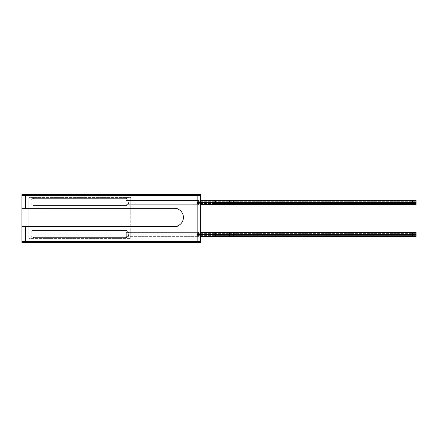 <?xml version="1.0" encoding="UTF-8"?>
<svg xmlns="http://www.w3.org/2000/svg" width="438" height="438" viewBox="0 0 438 438"><rect width="100%" height="100%" fill="white"/><g stroke="black" fill="none" stroke-linecap="round" stroke-linejoin="round"><path stroke-width="0.33" stroke-dasharray="2.19 1.64" d="M174.291 226.539A9.116 9.116 0 0 0 183.407 217.423A9.116 9.116 0 0 0 174.291 208.307L25.338 208.307L25.338 195.545L197.171 195.545L197.171 241.579L197.171 195.545L197.171 241.579L25.338 241.579L25.338 226.539L174.291 226.539A9.116 9.116 0 0 0 183.407 217.423A9.116 9.116 0 0 0 174.291 208.307A9.116 9.116 0 0 1 183.407 217.423A9.116 9.116 0 0 1 174.291 226.539L25.338 226.539L174.291 226.539A9.116 9.116 0 0 0 183.407 217.423A9.116 9.116 0 0 0 174.291 208.307L25.338 208.307L25.338 195.545L197.171 195.545L25.338 195.545L197.171 195.545L197.171 241.579L25.338 241.579L25.338 226.539L174.291 226.539M40.882 208.307L38.966 208.307L40.882 208.307L40.882 205.482L38.966 205.482L40.882 205.482L38.966 205.482L40.882 205.482L40.882 208.307L38.966 208.307L38.966 205.482L38.966 208.307L40.882 208.307M34.361 198.37L125.246 198.37A3.553 3.553 0 0 1 128.805 201.929A3.553 3.553 0 0 1 125.246 205.482L34.361 205.482A3.553 3.553 0 0 1 30.808 201.929A3.553 3.553 0 0 1 34.361 198.37L125.246 198.37A3.553 3.553 0 0 1 128.805 201.929A3.553 3.553 0 0 1 125.246 205.482L34.361 205.482A3.553 3.553 0 0 1 30.808 201.929A3.553 3.553 0 0 1 34.361 198.37L125.246 198.37A3.553 3.553 0 0 1 128.805 201.929A3.553 3.553 0 0 1 125.246 205.482L34.361 205.482A3.553 3.553 0 0 1 30.808 201.929A3.553 3.553 0 0 1 34.361 198.37L125.246 198.37A3.553 3.553 0 0 1 128.805 201.929A3.553 3.553 0 0 1 125.246 205.482L34.361 205.482A3.553 3.553 0 0 1 30.808 201.929A3.553 3.553 0 0 1 34.361 198.37M34.361 230.503L125.246 230.503A3.553 3.553 0 0 1 128.805 234.062A3.553 3.553 0 0 1 125.246 237.615L34.361 237.615A3.553 3.553 0 0 1 30.808 234.062A3.553 3.553 0 0 1 34.361 230.503L125.246 230.503A3.553 3.553 0 0 1 128.805 234.062A3.553 3.553 0 0 1 125.246 237.615L34.361 237.615A3.553 3.553 0 0 1 30.808 234.062A3.553 3.553 0 0 1 34.361 230.503L125.246 230.503A3.553 3.553 0 0 1 128.805 234.062A3.553 3.553 0 0 1 125.246 237.615L34.361 237.615A3.553 3.553 0 0 1 30.808 234.062A3.553 3.553 0 0 1 34.361 230.503L125.246 230.503A3.553 3.553 0 0 1 128.805 234.062A3.553 3.553 0 0 1 125.246 237.615L34.361 237.615A3.553 3.553 0 0 1 30.808 234.062A3.553 3.553 0 0 1 34.361 230.503M40.882 226.539L38.966 226.539L40.882 226.539L38.966 226.539L40.882 226.539L40.882 230.503L38.966 230.503L40.882 230.503L38.966 230.503L38.966 226.539L38.966 230.503L40.882 230.503L40.882 226.539M40.882 241.579L38.966 241.579L40.882 241.579L40.882 237.615L38.966 237.615L40.882 237.615L38.966 237.615L40.882 237.615L40.882 241.579L38.966 241.579L38.966 237.615L38.966 241.579L40.882 241.579M197.171 232.397L197.171 236.635L197.171 232.397L128.389 232.397C129.183 232.288 128.498 236.865 127.699 236.635C128.526 236.805 129.172 232.337 128.389 232.397C129.183 232.288 128.498 236.865 127.699 236.635C128.526 236.805 129.172 232.337 128.389 232.397L197.171 232.397L197.171 236.635L127.699 236.635L197.171 236.635L197.171 232.397M197.171 200.489L197.171 204.732L197.171 200.489L128.498 200.489C129.33 200.423 128.257 205.022 127.436 204.732C128.246 205.044 129.33 200.445 128.498 200.489C129.33 200.423 128.257 205.022 127.436 204.732C128.246 205.044 129.33 200.445 128.498 200.489L197.171 200.489L197.171 204.732L127.436 204.732L197.171 204.732L197.171 200.489M38.966 198.37L40.882 198.37L38.966 198.37L38.966 195.545L40.882 195.545L38.966 195.545L40.882 195.545L38.966 195.545L38.966 198.37L40.882 198.37L40.882 195.545L40.882 198.37L38.966 198.37M215.118 236.493L215.118 234.516C215.118 235.688 215.118 235.688 215.118 234.516C215.118 233.344 215.118 233.344 215.118 234.516C215.118 235.688 215.118 235.688 215.118 234.516L197.171 234.516L215.118 234.516C215.118 233.344 215.118 233.344 215.118 234.516C215.118 235.688 215.118 235.688 215.118 234.516L197.171 234.516L215.118 234.516C215.118 233.344 215.118 233.344 215.118 234.516C215.118 237.051 215.118 237.051 215.118 234.516L197.171 234.516C197.171 235.688 197.171 235.688 197.171 234.516C197.171 233.344 197.171 233.344 197.171 234.516C197.171 235.688 197.171 235.688 197.171 234.516C197.171 233.344 197.171 233.344 197.171 234.516C197.171 235.688 197.171 235.688 197.171 234.516C197.171 233.344 197.171 233.344 197.171 234.516L197.171 236.493L197.171 232.54L197.171 235.425L197.171 234.516L198.967 234.516L197.171 234.516C197.171 237.051 197.171 237.051 197.171 234.516C197.171 231.981 197.171 231.981 197.171 234.516L200.609 234.516M412.508 234.516L412.508 236.493L412.508 234.516C412.508 237.051 412.508 237.051 412.508 234.516C412.508 231.981 412.508 231.981 412.508 234.516C412.508 233.344 412.508 233.344 412.508 234.516C412.508 235.688 412.508 235.688 412.508 234.516C412.508 233.344 412.508 233.344 412.508 234.516C412.508 235.688 412.508 235.688 412.508 234.516C412.508 233.344 412.508 233.344 412.508 234.516C412.508 235.688 412.508 235.688 412.508 234.516L233.065 234.516C233.065 237.051 233.065 237.051 233.065 234.516L233.065 233.602L233.065 234.516L234.856 234.516L233.065 234.516C233.065 233.344 233.065 233.344 233.065 234.516L412.508 234.516L233.065 234.516C233.065 235.688 233.065 235.688 233.065 234.516L234.856 234.516L233.065 234.516C233.065 233.344 233.065 233.344 233.065 234.516L412.508 234.516L233.065 234.516C233.065 235.688 233.065 235.688 233.065 234.516C233.065 233.344 233.065 233.344 233.065 234.516C233.065 235.688 233.065 235.688 233.065 234.516L233.065 232.54M215.118 204.584L215.118 202.608C215.118 203.779 215.118 203.779 215.118 202.608C215.118 201.442 215.118 201.442 215.118 202.608C215.118 203.779 215.118 203.779 215.118 202.608L197.171 202.608L215.118 202.608C215.118 201.442 215.118 201.442 215.118 202.608C215.118 203.779 215.118 203.779 215.118 202.608L197.171 202.608L215.118 202.608C215.118 201.442 215.118 201.442 215.118 202.608C215.118 205.148 215.118 205.148 215.118 202.608L197.171 202.608C197.171 203.779 197.171 203.779 197.171 202.608C197.171 201.442 197.171 201.442 197.171 202.608C197.171 203.779 197.171 203.779 197.171 202.608C197.171 201.442 197.171 201.442 197.171 202.608C197.171 203.779 197.171 203.779 197.171 202.608C197.171 201.442 197.171 201.442 197.171 202.608L197.171 204.584L197.171 200.637L197.171 203.522L197.171 202.608L198.967 202.608L197.171 202.608C197.171 205.148 197.171 205.148 197.171 202.608C197.171 200.073 197.171 200.073 197.171 202.608L200.609 202.608M412.508 202.608L412.508 204.584L412.508 202.608C412.508 205.148 412.508 205.148 412.508 202.608C412.508 200.073 412.508 200.073 412.508 202.608C412.508 201.442 412.508 201.442 412.508 202.608C412.508 203.779 412.508 203.779 412.508 202.608C412.508 201.442 412.508 201.442 412.508 202.608C412.508 203.779 412.508 203.779 412.508 202.608C412.508 201.442 412.508 201.442 412.508 202.608C412.508 203.779 412.508 203.779 412.508 202.608L233.065 202.608C233.065 205.148 233.065 205.148 233.065 202.608L233.065 201.699L233.065 202.608L234.856 202.608L233.065 202.608C233.065 201.442 233.065 201.442 233.065 202.608L412.508 202.608L233.065 202.608C233.065 203.779 233.065 203.779 233.065 202.608L234.856 202.608L233.065 202.608C233.065 201.442 233.065 201.442 233.065 202.608L412.508 202.608L233.065 202.608C233.065 203.779 233.065 203.779 233.065 202.608C233.065 201.442 233.065 201.442 233.065 202.608C233.065 203.779 233.065 203.779 233.065 202.608L233.065 200.637M39.924 226.539L40.822 226.539L39.924 226.539C38.768 226.539 38.768 226.539 39.924 226.539C41.073 226.539 41.073 226.539 39.924 226.539L39.924 228.817L40.822 228.817L39.026 228.817L39.924 228.817L39.924 226.539C38.768 226.539 38.768 226.539 39.924 226.539C41.073 226.539 41.073 226.539 39.924 226.539L39.924 228.817C41.073 228.817 41.073 228.817 39.924 228.817C38.768 228.817 38.768 228.817 39.924 228.817L39.924 226.539C41.073 226.539 41.073 226.539 39.924 226.539C38.768 226.539 38.768 226.539 39.924 226.539M39.924 208.307L40.822 208.307L39.924 208.307C38.768 208.307 38.768 208.307 39.924 208.307C41.073 208.307 41.073 208.307 39.924 208.307L39.924 206.03L40.822 206.03L39.026 206.03L39.924 206.03L39.924 208.307C38.768 208.307 38.768 208.307 39.924 208.307C41.073 208.307 41.073 208.307 39.924 208.307L39.924 206.03C41.073 206.03 41.073 206.03 39.924 206.03C38.768 206.03 38.768 206.03 39.924 206.03L39.924 208.307C41.073 208.307 41.073 208.307 39.924 208.307C38.768 208.307 38.768 208.307 39.924 208.307M173.722 226.523A9.116 9.116 0 0 0 183.407 217.423A9.116 9.116 0 0 0 173.722 208.324M177.27 208.307L22.36 208.307M200.609 242.504L200.609 194.625L21.9 194.625L21.9 242.504L200.609 242.504M22.36 226.539L177.27 226.539M25.338 241.88L25.338 226.238M200.609 241.579L21.9 241.579M197.171 194.625L197.171 242.504M126.308 232.408L198.562 232.397L198.562 236.635L198.562 232.397L126.308 232.397L126.308 236.635L198.562 236.624L126.308 236.635L126.308 232.408M125.027 237.61A3.553 3.553 0 0 0 128.805 234.062A3.553 3.553 0 0 0 125.027 230.514A3.553 3.553 0 0 1 128.805 234.062A3.553 3.553 0 0 1 125.027 237.61M32.543 230.503L127.064 230.503L32.543 230.503M34.586 230.514A3.553 3.553 0 0 0 30.808 234.062A3.553 3.553 0 0 0 34.586 237.61A3.553 3.553 0 0 1 30.808 234.062A3.553 3.553 0 0 1 34.586 230.514M127.064 237.615L32.543 237.615L127.064 237.615M130.776 238.398L130.776 197.587L28.837 197.587L28.837 238.398L28.837 197.587L130.776 197.587L130.776 238.398L28.837 238.398L130.776 238.398M125.027 205.477A3.553 3.553 0 0 0 128.805 201.929A3.553 3.553 0 0 0 125.027 198.376A3.553 3.553 0 0 1 128.805 201.929A3.553 3.553 0 0 1 125.027 205.477M32.543 198.37L127.064 198.37L32.543 198.37M34.586 198.376A3.553 3.553 0 0 0 30.808 201.929A3.553 3.553 0 0 0 34.586 205.477A3.553 3.553 0 0 1 30.808 201.929A3.553 3.553 0 0 1 34.586 198.376M127.064 205.482L32.543 205.482L127.064 205.482M40.854 194.625L40.882 242.504L38.966 242.504L40.882 242.504L38.966 242.504L40.882 242.504L38.966 242.504L40.882 242.504L38.966 242.504L40.882 242.504L40.854 194.625L38.966 194.625L38.987 242.504L38.966 194.625L38.987 242.504L38.966 194.625L40.882 194.625L38.966 194.625L40.882 194.625L38.966 194.625L40.882 194.625L38.966 194.625L40.882 194.625L40.854 242.504L40.854 194.625M21.9 195.545L200.609 195.545M25.338 208.565L25.338 195.288M126.04 200.5L198.567 200.5L198.567 204.732L198.567 200.489L126.04 200.489L126.04 204.732L198.567 204.721L126.04 204.732L126.04 200.489L198.567 200.489L126.04 200.489M197.171 232.271L197.171 236.761L197.171 232.271M200.609 234.259L196.815 234.259L196.815 236.493L196.815 234.259L215.474 234.259L215.474 236.493M215.474 232.54L215.474 234.773L196.815 234.773L196.815 232.54L196.815 234.773L200.609 234.773M214.757 234.773L233.421 234.773C233.421 231.916 233.421 231.916 233.421 234.773C233.421 233.29 233.421 233.29 233.421 234.773C233.421 233.29 233.421 233.29 233.421 234.773L214.757 234.773C214.757 231.916 214.757 231.916 214.757 234.773C214.757 233.29 214.757 233.29 214.757 234.773C214.757 233.29 214.757 233.29 214.757 234.773L233.421 234.773M214.757 234.259C214.757 237.117 214.757 237.117 214.757 234.259L233.421 234.259C233.421 237.117 233.421 237.117 233.421 234.259C233.421 235.743 233.421 235.743 233.421 234.259C233.421 235.743 233.421 235.743 233.421 234.259L214.757 234.259C214.757 235.743 214.757 235.743 214.757 234.259C214.757 235.743 214.757 235.743 214.757 234.259L233.421 234.259M229.474 236.493L229.474 234.259L229.474 235.425L229.474 234.259L416.1 234.259L416.1 236.493M229.474 232.54L229.474 234.773L416.1 234.773L416.1 232.54M412.508 232.271L412.508 236.761M229.474 234.773L416.1 234.773L229.474 234.773L229.474 233.602L229.474 234.773M196.815 234.773L215.474 234.773L215.474 233.602L215.474 234.773L196.815 234.773M196.815 234.259L215.474 234.259L215.474 235.425L215.474 234.259L196.815 234.259M229.474 234.259L416.1 234.259L416.1 235.425L416.1 234.259L229.474 234.259M197.171 200.363L197.171 204.853L197.171 200.363M200.609 202.351L196.815 202.351L196.815 204.584L196.815 202.351L215.474 202.351L215.474 204.584M215.474 200.637L215.474 202.865L196.815 202.865L196.815 200.637L196.815 202.865L200.609 202.865M214.757 202.865L233.421 202.865C233.421 200.007 233.421 200.007 233.421 202.865C233.421 201.381 233.421 201.381 233.421 202.865C233.421 201.381 233.421 201.381 233.421 202.865L214.757 202.865C214.757 200.007 214.757 200.007 214.757 202.865C214.757 201.381 214.757 201.381 214.757 202.865C214.757 201.381 214.757 201.381 214.757 202.865L233.421 202.865M214.757 202.351C214.757 205.214 214.757 205.214 214.757 202.351L233.421 202.351C233.421 205.214 233.421 205.214 233.421 202.351C233.421 203.834 233.421 203.834 233.421 202.356C233.421 203.834 233.421 203.834 233.421 202.356L214.757 202.356C214.757 203.834 214.757 203.834 214.757 202.356C214.757 203.834 214.757 203.834 214.757 202.356L233.421 202.356M229.474 204.584L229.474 202.351L229.474 203.522L229.474 202.356L416.1 202.351L416.1 204.584M229.474 200.637L229.474 202.865L416.1 202.865L416.1 200.637M412.508 200.363L412.508 204.853M229.474 202.865L416.1 202.865L229.474 202.865L229.474 201.699L229.474 202.865M196.815 202.865L215.474 202.865L215.474 201.699L215.474 202.865L196.815 202.865M196.815 202.356L215.474 202.356L215.474 203.522L215.474 202.356L196.815 202.356M229.474 202.356L416.1 202.356L416.1 203.522L416.1 202.356L229.474 202.356M39.863 226.495L39.863 228.866L40.822 228.866L39.863 228.866L39.863 226.495L40.822 226.495L39.863 226.495M38.987 226.539L40.854 226.539L38.987 226.539M39.978 226.495L39.978 228.866L39.026 228.866L39.978 228.866L39.978 226.495L39.026 226.495L39.978 226.495M38.987 228.817L40.854 228.817L38.987 228.817M39.863 208.351L39.863 205.98L40.822 205.98L39.863 205.98L39.863 208.351L40.822 208.351L39.863 208.351M38.987 208.307L40.854 208.307L38.987 208.307M39.978 208.351L39.978 205.98L39.026 205.98L39.978 205.98L39.978 208.351L39.026 208.351L39.978 208.351M38.987 206.03L40.854 206.03L38.987 206.03M174.291 208.307L25.338 208.307L25.338 195.545L25.338 208.307L174.291 208.307M197.171 241.579L25.338 241.579L25.338 226.539L25.338 241.579L197.171 241.579M126.308 236.635L198.562 236.635L126.308 236.635M39.924 241.579L39.924 242.504L39.924 241.579M38.966 194.625L38.966 242.504L38.966 194.625M126.04 204.732L198.567 204.732L126.04 204.732M215.118 232.54L215.118 234.516L233.065 234.516L215.118 234.516L233.065 234.516L215.118 234.516L215.118 235.425L215.118 233.602L215.118 234.516L233.065 234.516L233.065 233.602L412.508 233.602M229.474 234.516L416.1 234.516L229.474 234.516M196.815 234.516L215.474 234.516L196.815 234.516M215.118 200.637L215.118 202.608L233.065 202.608L215.118 202.608L233.065 202.608L215.118 202.608L215.118 203.522L215.118 201.699L215.118 202.608L233.065 202.608L233.065 201.699L412.508 201.699M229.474 202.608L416.1 202.608L229.474 202.608M196.815 202.608L215.474 202.608L196.815 202.608M39.924 226.495L39.924 228.866L39.924 226.495M39.924 228.817C41.073 228.817 41.073 228.817 39.924 228.817C38.768 228.817 38.768 228.817 39.924 228.817C41.073 228.817 41.073 228.817 39.924 228.817C38.768 228.817 38.768 228.817 39.924 228.817M39.924 208.351L39.924 205.98L39.924 208.351M39.924 206.03C41.073 206.03 41.073 206.03 39.924 206.03C38.768 206.03 38.768 206.03 39.924 206.03C41.073 206.03 41.073 206.03 39.924 206.03C38.768 206.03 38.768 206.03 39.924 206.03M233.065 236.493L233.065 234.516M215.118 234.516L215.118 233.602L233.065 233.602M233.065 204.584L233.065 202.608M215.118 202.608L215.118 201.699L233.065 201.699M197.171 236.493L196.815 236.493M197.171 232.54L196.815 232.54M197.171 233.602L215.118 233.602M197.171 235.425L412.508 235.425M197.171 204.584L196.815 204.584M197.171 200.637L196.815 200.637M197.171 201.699L215.118 201.699M197.171 203.522L412.508 203.522M40.822 226.539L40.822 228.817M39.026 228.817L39.026 226.539M40.822 208.307L40.822 206.03M39.026 206.03L39.026 208.307M126.308 232.397L198.562 232.397L126.308 232.397M40.882 194.625L40.882 242.504L40.882 194.625M229.474 233.602L416.1 233.602M214.757 233.602L233.421 233.602M196.815 233.602L215.474 233.602M196.815 235.425L215.474 235.425M214.757 235.425L233.421 235.425M229.474 235.425L416.1 235.425M229.474 201.699L416.1 201.699M214.757 201.699L233.421 201.699M196.815 201.699L215.474 201.699M196.815 203.522L215.474 203.522M214.757 203.522L233.421 203.522M229.474 203.522L416.1 203.522M40.822 226.495L40.822 228.866M39.026 226.495L39.026 228.866M40.822 208.351L40.822 205.98M39.026 208.351L39.026 205.98"/><path stroke-width="0.66" d="M200.609 242.504L200.609 194.625L21.9 194.625L21.9 242.504L200.609 242.504M173.722 226.523A9.116 9.116 0 0 0 183.407 217.423A9.116 9.116 0 0 0 173.722 208.324M177.27 208.307L22.36 208.307M22.36 226.539L177.27 226.539M25.338 241.88L25.338 226.238M200.609 241.579L21.9 241.579M197.171 194.625L197.171 242.504M21.9 195.545L200.609 195.545M25.338 208.565L25.338 195.288M200.609 234.259L215.474 234.259L215.474 236.493L200.609 236.493L215.118 236.493L215.118 234.516L412.508 234.516M200.609 234.773L215.474 234.773L215.474 232.54L200.609 232.54L215.118 232.54L215.118 234.516L200.609 234.516L215.474 234.516L200.609 234.516M214.757 234.773C214.757 231.916 214.757 231.916 214.757 234.773L233.421 234.773C233.421 231.916 233.421 231.916 233.421 234.773M214.757 234.259C214.757 237.117 214.757 237.117 214.757 234.259L233.421 234.259C233.421 237.117 233.421 237.117 233.421 234.259M229.474 236.493L229.474 234.259L416.1 234.259L416.1 236.493L229.474 236.493M229.474 234.773L416.1 234.773L416.1 232.54L229.474 232.54L229.474 234.773M412.508 232.271L412.508 236.761M200.609 202.351L215.474 202.351L215.474 204.584L200.609 204.584L215.118 204.584L215.118 202.608L412.508 202.608M200.609 202.865L215.474 202.865L215.474 200.637L200.609 200.637L215.118 200.637L215.118 202.608L200.609 202.608L215.474 202.608L200.609 202.608M214.757 202.865C214.757 200.007 214.757 200.007 214.757 202.865L233.421 202.865C233.421 200.007 233.421 200.007 233.421 202.865M214.757 202.351C214.757 205.214 214.757 205.214 214.757 202.351L233.421 202.351C233.421 205.214 233.421 205.214 233.421 202.351M229.474 204.584L229.474 202.351L416.1 202.351L416.1 204.584L229.474 204.584M229.474 202.865L416.1 202.865L416.1 200.637L229.474 200.637L229.474 202.865M412.508 200.363L412.508 204.853M39.924 242.504L39.924 243.375L39.924 242.504M215.118 233.602L215.118 234.516M233.065 233.602L233.065 236.493L215.118 236.493M229.474 234.516L416.1 234.516L229.474 234.516M215.118 201.699L215.118 202.608M233.065 201.699L233.065 204.584L215.118 204.584M229.474 202.608L416.1 202.608L229.474 202.608M215.118 232.54L233.065 232.54L233.065 234.516M215.118 200.637L233.065 200.637L233.065 202.608M233.065 236.493L412.508 236.493M233.065 232.54L412.508 232.54M233.065 204.584L412.508 204.584M233.065 200.637L412.508 200.637M214.757 232.54L233.421 232.54M214.757 236.493L233.421 236.493M214.757 200.637L233.421 200.637M214.757 204.584L233.421 204.584"/></g></svg>
